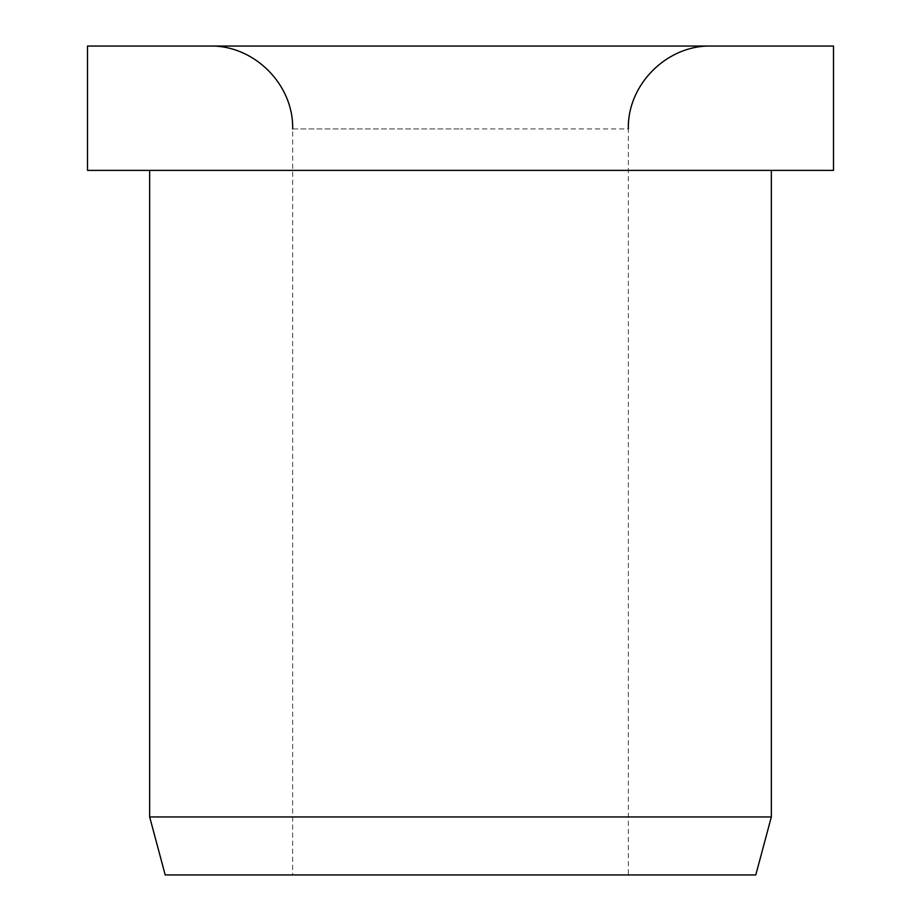 <?xml version="1.0" encoding="UTF-8"?>
<svg xmlns="http://www.w3.org/2000/svg" width="921" height="921" viewBox="0 0 921 921"><rect width="100%" height="100%" fill="white"/><g stroke="black" fill="none" stroke-linecap="round" stroke-linejoin="round"><path stroke-width="0.69" stroke-dasharray="4.61 3.45" d="M292.648 128.94L460.5 128.94L292.648 128.94L292.648 874.95L628.352 874.95L628.352 128.94L460.5 128.94L628.352 128.94M460.5 46.05L209.758 46.05L460.5 46.05M833.505 170.385L87.495 170.385M833.505 46.05L87.495 46.05M771.338 816.95L149.663 816.95M771.338 170.385L149.663 170.385L771.338 170.385M755.796 874.95L165.204 874.95M628.352 874.95L292.648 874.95"/><path stroke-width="1.38" d="M833.505 170.385L833.505 46.05L87.495 46.05L87.495 170.385L833.505 170.385M149.663 170.385L149.663 816.95L165.204 874.95L755.796 874.95L771.338 816.95L771.338 170.385M149.663 816.95L771.338 816.95M628.352 128.94C627.213 84.651 666.942 44.91 711.242 46.05M292.648 128.94C293.787 84.651 254.058 44.91 209.758 46.05"/></g></svg>

